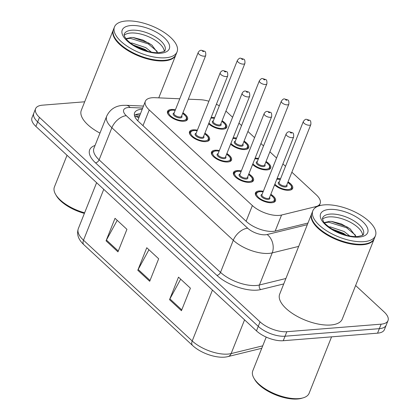 <?xml version="1.0" encoding="UTF-8"?>
<svg xmlns="http://www.w3.org/2000/svg" width="420" height="420" viewBox="0 0 420 420"><rect width="100%" height="100%" fill="white"/><g stroke="black" fill="none" stroke-linecap="round" stroke-linejoin="round"><path stroke-width="0.63" d="M233.158 137.739A10.778 4.709 -158.3 0 1 236.56 138.107M244.072 141.099A10.778 4.709 -158.3 0 1 248.719 147.646A10.778 4.709 -158.3 0 1 245.049 149.541A10.778 4.709 -158.3 0 1 230.606 144.149M255.14 158.114A10.778 4.709 -158.3 0 1 258.536 158.482M266.049 161.469A10.778 4.709 -158.3 0 1 270.695 168.016A10.778 4.709 -158.3 0 1 267.026 169.916A10.778 4.709 -158.3 0 1 252.588 164.525M277.116 178.484A10.778 4.709 -158.3 0 1 280.518 178.852M288.031 181.844A10.778 4.709 -158.3 0 1 292.677 188.391A10.778 4.709 -158.3 0 1 289.007 190.286A10.778 4.709 -158.3 0 1 274.565 184.895M211.181 117.364A10.778 4.709 -158.3 0 1 214.578 117.731M222.091 120.724A10.778 4.709 -158.3 0 1 226.737 127.27A10.778 4.709 -158.3 0 1 223.067 129.166A10.778 4.709 -158.3 0 1 208.63 123.774M204.892 133.166A10.778 4.709 -158.3 0 1 209.538 139.713A10.778 4.709 -158.3 0 1 205.868 141.614A10.778 4.709 -158.3 0 1 194.345 138.406A10.778 4.709 -158.3 0 1 189.504 131.744A10.778 4.709 -158.3 0 1 193.174 129.843A10.778 4.709 -158.3 0 1 197.379 130.179M226.874 153.541A10.778 4.709 -158.3 0 1 231.515 160.088A10.778 4.709 -158.3 0 1 227.85 161.984A10.778 4.709 -158.3 0 1 216.326 158.781A10.778 4.709 -158.3 0 1 211.486 152.114A10.778 4.709 -158.3 0 1 215.156 150.218A10.778 4.709 -158.3 0 1 219.361 150.549M248.85 173.911A10.778 4.709 -158.3 0 1 253.496 180.458A10.778 4.709 -158.3 0 1 249.827 182.359A10.778 4.709 -158.3 0 1 238.303 179.151A10.778 4.709 -158.3 0 1 233.462 172.489A10.778 4.709 -158.3 0 1 237.132 170.588A10.778 4.709 -158.3 0 1 241.337 170.924M270.827 194.287A10.778 4.709 -158.3 0 1 275.473 200.834A10.778 4.709 -158.3 0 1 271.808 202.734A10.778 4.709 -158.3 0 1 260.284 199.526A10.778 4.709 -158.3 0 1 255.444 192.864A10.778 4.709 -158.3 0 1 259.114 190.964A10.778 4.709 -158.3 0 1 263.319 191.299M182.915 112.791A10.778 4.709 -158.3 0 1 187.556 119.338A10.778 4.709 -158.3 0 1 183.892 121.238A10.778 4.709 -158.3 0 1 172.368 118.031A10.778 4.709 -158.3 0 1 167.528 111.368A10.778 4.709 -158.3 0 1 171.197 109.468A10.778 4.709 -158.3 0 1 175.403 109.804M179.781 98.789L154.991 97.692A20.213 8.831 21.7 0 0 152.224 97.729A20.213 8.831 21.7 0 0 145.346 101.288A20.213 8.831 21.7 0 0 149.237 109.956L252.373 205.559A20.213 8.831 21.7 0 0 281.568 215.024L315.677 206.661A20.213 8.831 21.7 0 0 320.15 203.474A20.213 8.831 21.7 0 0 316.26 194.812L291.869 172.2M145.346 101.288L137.954 120.11A6.736 2.945 21.7 0 0 137.487 120.503M137.897 120.918A20.213 8.831 -158.3 0 1 137.954 120.11M208.892 101.246A20.213 8.831 21.7 0 0 200.287 99.703L188.333 99.173M219.308 105.856A20.213 8.831 21.7 0 0 216.4 104.244M285.511 166.309L282.917 163.905M276.565 158.015L269.887 151.825M263.529 145.934L260.941 143.535M254.583 137.639L247.91 131.455M241.553 125.559L238.959 123.16M232.607 117.269L225.928 111.08M355.625 285.521L384.122 311.934A20.213 8.831 -158.3 0 1 388.012 320.602A20.213 8.831 -158.3 0 1 381.134 324.161L286.839 331.706L285.049 336.21A20.213 8.831 -158.3 0 1 258.258 326.371L37.674 121.9A20.213 8.831 -158.3 0 1 33.784 113.237A20.213 8.831 -158.3 0 0 37.674 121.9L258.258 326.371A20.213 8.831 -158.3 0 0 285.049 336.21L379.339 328.666L285.049 336.21L283.253 340.715A20.213 8.831 -158.3 0 1 256.463 330.876L35.879 126.404A20.213 8.831 -158.3 0 1 31.988 117.742L35.574 108.733A20.213 8.831 -158.3 0 1 42.452 105.173L84.683 101.792M388.012 320.602L386.216 325.106A20.213 8.831 -158.3 0 1 379.339 328.666A20.213 8.831 -158.3 0 0 386.216 325.106L384.426 329.611A20.213 8.831 -158.3 0 1 377.548 333.17L283.253 340.715M181.44 310.711L190.407 288.183L178.505 277.153L169.538 299.675L181.44 310.711M180.684 279.174L169.911 298.888A5.392 3.213 132.8 0 0 169.538 299.675M117.962 251.869L126.929 229.346L115.028 218.311L106.061 240.839L117.962 251.869M117.206 220.337L106.433 240.051A5.392 3.213 132.8 0 0 106.061 240.839M149.704 281.29L158.666 258.767L146.764 247.732L137.802 270.26L149.704 281.29M148.948 249.758L138.175 269.472A5.392 3.213 132.8 0 0 137.802 270.26M142.186 109.232A20.213 8.831 21.7 0 0 141.482 109.273A20.213 8.831 21.7 0 0 134.605 112.833A20.213 8.831 21.7 0 0 138.495 121.495L246.404 221.524A20.213 8.831 21.7 0 0 275.599 230.99L307.97 223.046M134.431 115.374A20.213 8.831 -158.3 0 1 139.692 113.778A20.213 8.831 -158.3 0 1 140.396 113.736M286.839 331.706A20.213 8.831 -158.3 0 1 260.048 321.867L39.464 117.395A20.213 8.831 -158.3 0 1 35.574 108.733M84.389 213.386A28.97 12.653 -158.3 0 1 56.333 195.657L55.577 194.36A30.319 13.241 -158.3 0 1 54.411 186.974L67.027 155.279M84.614 212.825A30.319 13.241 -158.3 0 1 55.577 194.36M175.948 54.658A33.684 14.716 -158.3 0 1 175.844 54.941A33.684 14.716 -158.3 0 1 164.378 60.874A33.684 14.716 -158.3 0 1 128.368 50.857A33.684 14.716 -158.3 0 1 113.242 30.03A33.684 14.716 -158.3 0 1 113.363 29.752M99.965 133.093A33.684 14.716 -158.3 0 1 81.312 110.271L113.242 30.03M169.307 59.504A33.348 14.569 -158.3 0 1 169.129 59.556A33.348 14.569 -158.3 0 1 164.293 60.407A33.348 14.569 -158.3 0 1 114.949 37.994A33.348 14.569 -158.3 0 1 114.86 37.837M177.072 51.844L176.064 54.38A33.684 14.716 -158.3 0 1 169.486 59.451A33.684 14.716 -158.3 0 1 164.603 60.307A33.684 14.716 -158.3 0 1 114.765 37.674A33.684 14.716 -158.3 0 1 113.468 29.468L114.476 26.933A33.684 14.716 -158.3 0 1 125.937 21A33.684 14.716 -158.3 0 1 161.952 31.017A33.684 14.716 -158.3 0 1 177.072 51.844A33.684 14.716 -158.3 0 1 165.611 57.776A33.684 14.716 -158.3 0 1 129.596 47.759A33.684 14.716 -158.3 0 1 114.476 26.933M124.194 35.327A21.966 9.597 -158.3 0 1 130.599 33.028A21.966 9.597 -158.3 0 1 152.303 38.54A21.966 9.597 -158.3 0 1 164.246 51.266M133.214 44.982L145.052 49.413L147.913 51.371M130.541 43.118L132.037 43.055L145.766 47.623L151.421 52.154M157.621 52.747L151.809 45.035L142.889 40.026L133.492 37.574L131.423 37.469L125.932 38.693M126.121 38.934L130.2 38.294L148.244 43.89L157.206 51.398M137.387 47.366L143.462 49.985M133.161 37.543L148.601 42.998L152.266 45.397M133.691 45.287L145.756 50.148L147.62 51.293M331.569 336.851L309.12 393.272A30.319 13.241 -158.3 0 1 303.198 397.834L301.76 398.26A28.97 12.653 -158.3 0 1 297.56 399A28.97 12.653 -158.3 0 1 254.698 379.533L253.948 378.236A30.319 13.241 -158.3 0 1 252.777 370.85L266.212 337.092M303.198 397.834A30.319 13.241 -158.3 0 1 298.804 398.612A30.319 13.241 -158.3 0 1 253.948 378.236M374.315 238.534A33.684 14.716 -158.3 0 1 374.209 238.817A33.684 14.716 -158.3 0 1 362.744 244.75A33.684 14.716 -158.3 0 1 326.734 234.733A33.684 14.716 -158.3 0 1 311.608 213.906A33.684 14.716 -158.3 0 1 311.729 213.628M374.209 238.817L342.274 319.058A33.684 14.716 -158.3 0 1 330.813 324.991A33.684 14.716 -158.3 0 1 294.798 314.974A33.684 14.716 -158.3 0 1 279.678 294.147L311.608 213.906M367.673 243.38A33.348 14.569 -158.3 0 1 367.495 243.432A33.348 14.569 -158.3 0 1 362.659 244.283A33.348 14.569 -158.3 0 1 313.315 221.87A33.348 14.569 -158.3 0 1 313.226 221.713M375.438 235.72L374.43 238.256A33.684 14.716 -158.3 0 1 367.852 243.327A33.684 14.716 -158.3 0 1 362.969 244.188A33.684 14.716 -158.3 0 1 313.131 221.55A33.684 14.716 -158.3 0 1 311.834 213.344L312.842 210.809A33.684 14.716 -158.3 0 1 324.303 204.876A33.684 14.716 -158.3 0 1 360.318 214.893A33.684 14.716 -158.3 0 1 375.438 235.72A33.684 14.716 -158.3 0 1 363.977 241.652A33.684 14.716 -158.3 0 1 327.962 231.635A33.684 14.716 -158.3 0 1 312.842 210.809M322.56 219.203A21.966 9.597 -158.3 0 1 328.965 216.904A21.966 9.597 -158.3 0 1 350.669 222.416A21.966 9.597 -158.3 0 1 362.612 235.142M331.58 228.858L343.418 233.289L346.28 235.247M328.907 226.994L330.404 226.931L344.132 231.504L349.786 236.03M355.987 236.623L350.175 228.911L341.255 223.902L331.858 221.45L329.789 221.345L324.303 222.569M324.487 222.81L328.566 222.169L346.61 227.766L355.572 235.274M335.753 231.242L341.833 233.861M331.527 221.419L346.967 226.874L350.632 229.273M332.057 229.163L344.122 234.024L345.986 235.168M138.726 117.926A20.213 11.319 -87.5 0 0 134.715 116.356L139.272 116.561M142.989 125.659L149.237 109.956M315.242 207.753L315.677 206.661M275.179 231.084L281.568 215.024M246.125 221.261L252.373 205.559M261.755 348.29L227.971 356.58A6.736 5.166 -103.8 0 0 231.137 353.588L262.731 345.839M227.971 356.58C218.033 359.189 201.259 353.656 192.591 345.508A6.736 4.016 -47.2 0 1 192.213 340.967A26.948 11.771 21.7 0 0 231.137 353.588L244.566 319.846M103.756 189.32L83.507 240.203A6.736 4.016 132.8 0 0 83.89 244.745C78.325 239.573 76.472 234.208 78.32 228.648A26.948 11.771 21.7 0 0 83.507 240.203L192.213 340.967L212.457 290.084M256.463 330.876L260.048 321.867M35.879 126.404L39.464 117.395M377.548 333.17L381.134 324.161M150.029 280.466L138.175 269.472M118.293 251.045L106.433 240.051M181.771 309.881L169.911 298.888M142.653 108.061L130.127 107.504A13.477 5.885 21.7 0 0 128.284 107.531A13.477 5.885 21.7 0 0 126.289 115.678L247.69 228.212A13.477 5.885 21.7 0 0 265.55 234.775A13.477 5.885 21.7 0 0 267.157 234.523L307.325 224.668M298.678 246.398L272.213 252.893A26.948 11.771 -158.3 0 1 269.005 253.391A26.948 11.771 -158.3 0 1 233.284 240.272L111.883 127.738A26.948 11.771 -158.3 0 1 106.696 116.183L93.923 148.281A26.948 11.771 21.7 0 0 99.11 159.836L220.511 272.365A26.948 11.771 21.7 0 0 256.232 285.49A26.948 11.771 21.7 0 0 259.439 284.991L285.905 278.497M283.742 283.931L260.699 289.58A30.319 13.241 -158.3 0 1 216.909 275.378L95.508 162.85A3.371 2.006 132.8 0 0 99.11 159.836L111.883 127.738A13.477 8.033 -47.2 0 1 126.289 115.678M260.699 289.58A3.371 2.583 76.2 0 1 259.439 284.991L272.213 252.893A13.477 10.337 -103.8 0 0 267.157 234.523M95.508 162.85A30.319 13.241 -158.3 0 1 95.046 145.462M247.69 228.212A13.477 8.033 -47.2 0 0 233.284 240.272L220.511 272.365A3.371 2.006 132.8 0 1 216.909 275.378M130.127 107.504A13.477 7.544 -87.5 0 0 126.242 105.305L143.446 106.071M135.172 114.923L139.839 115.133M182.705 113.316L186.113 116.461L186.842 118.193L186.711 119.653A10.106 4.415 -158.3 0 1 185.073 121.06M175.161 110.402A9.434 4.121 21.7 0 0 171.99 110.203A9.434 4.121 21.7 0 0 170.594 115.91A9.434 4.121 21.7 0 0 183.099 120.503A9.434 4.121 21.7 0 0 182.674 113.389M181.692 115.862A4.715 2.058 -158.3 0 1 180.322 117.926A4.715 2.058 -158.3 0 1 174.337 115.867A4.715 2.058 -158.3 0 1 174.179 112.875M174.011 113.295A4.043 1.764 21.7 0 0 175.828 115.794A4.043 1.764 21.7 0 0 180.149 116.996A4.043 1.764 21.7 0 0 181.524 116.288L205.727 55.471A4.043 1.764 -158.3 0 1 204.351 56.18A4.043 1.764 -158.3 0 1 200.025 54.978A4.043 1.764 -158.3 0 1 198.214 52.479L174.011 113.295M203.485 51.529A0.672 0.294 21.7 0 0 203.584 51.119A0.672 0.294 21.7 0 0 202.692 50.794A0.672 0.294 21.7 0 0 202.592 51.198A0.672 0.294 21.7 0 0 203.485 51.529M168.147 114.324A10.106 4.415 -158.3 0 1 167.932 112.182L167.548 113.138M214.342 118.33A9.434 4.121 21.7 0 0 211.166 118.136A9.434 4.121 21.7 0 0 210.861 118.167M208.945 122.976A9.434 4.121 21.7 0 0 222.275 128.431A9.434 4.121 21.7 0 0 221.855 121.322M220.868 123.795A4.715 2.058 -158.3 0 1 219.497 125.858A4.715 2.058 -158.3 0 1 213.518 123.795A4.715 2.058 -158.3 0 1 213.36 120.803M237.389 60.412L213.192 121.228A4.043 1.764 21.7 0 0 215.003 123.727A4.043 1.764 21.7 0 0 219.324 124.929A4.043 1.764 21.7 0 0 220.7 124.215L244.902 63.399A4.043 1.764 -158.3 0 1 243.527 64.113A4.043 1.764 -158.3 0 1 239.206 62.911A4.043 1.764 -158.3 0 1 237.389 60.412C238.66 58.674 239.689 57.934 240.482 58.181L243.668 59.168C244.666 59.257 245.075 60.669 244.902 63.399M241.873 58.721A0.672 0.294 21.7 0 0 241.773 59.131A0.672 0.294 21.7 0 0 242.666 59.456A0.672 0.294 21.7 0 0 242.765 59.052A0.672 0.294 21.7 0 0 241.873 58.721M225.503 128.541L225.887 127.586A10.106 4.415 -158.3 0 1 224.254 128.993M204.687 133.686L208.089 136.836L208.824 138.563L208.688 140.028A10.106 4.415 -158.3 0 1 207.055 141.435M197.143 130.772A9.434 4.121 21.7 0 0 193.966 130.578A9.434 4.121 21.7 0 0 192.575 136.285A9.434 4.121 21.7 0 0 205.076 140.873A9.434 4.121 21.7 0 0 204.656 133.765M203.668 136.238A4.715 2.058 -158.3 0 1 202.298 138.301A4.715 2.058 -158.3 0 1 196.319 136.238A4.715 2.058 -158.3 0 1 196.161 133.245M195.988 133.67A4.043 1.764 21.7 0 0 197.804 136.169A4.043 1.764 21.7 0 0 202.125 137.372A4.043 1.764 21.7 0 0 203.501 136.657L227.703 75.842A4.043 1.764 -158.3 0 1 226.328 76.555A4.043 1.764 -158.3 0 1 222.007 75.353A4.043 1.764 -158.3 0 1 220.19 72.854L195.988 133.67M225.466 71.899A0.672 0.294 21.7 0 0 225.566 71.495A0.672 0.294 21.7 0 0 224.674 71.164A0.672 0.294 21.7 0 0 224.574 71.573A0.672 0.294 21.7 0 0 225.466 71.899M190.129 134.699A10.106 4.415 -158.3 0 1 189.908 132.552L189.525 133.513M226.664 154.061L230.071 157.206L230.8 158.939L230.669 160.398A10.106 4.415 -158.3 0 1 229.031 161.81M219.119 151.148A9.434 4.121 21.7 0 0 215.948 150.953A9.434 4.121 21.7 0 0 214.552 156.655A9.434 4.121 21.7 0 0 227.057 161.249A9.434 4.121 21.7 0 0 226.632 154.135M225.65 156.608A4.715 2.058 -158.3 0 1 224.28 158.676A4.715 2.058 -158.3 0 1 218.295 156.613A4.715 2.058 -158.3 0 1 218.138 153.62M217.97 154.04A4.043 1.764 21.7 0 0 219.786 156.544A4.043 1.764 21.7 0 0 224.107 157.742A4.043 1.764 21.7 0 0 225.482 157.033L249.685 96.217A4.043 1.764 -158.3 0 1 248.309 96.931A4.043 1.764 -158.3 0 1 243.983 95.729A4.043 1.764 -158.3 0 1 242.172 93.23L217.97 154.04M247.443 92.274A0.672 0.294 21.7 0 0 247.543 91.864A0.672 0.294 21.7 0 0 246.65 91.539A0.672 0.294 21.7 0 0 246.55 91.943A0.672 0.294 21.7 0 0 247.443 92.274M212.105 155.075A10.106 4.415 -158.3 0 1 211.885 152.927L211.507 153.888M248.64 174.436L252.047 177.581L252.782 179.314L252.646 180.773A10.106 4.415 -158.3 0 1 251.013 182.18M241.101 171.523A9.434 4.121 21.7 0 0 237.925 171.323A9.434 4.121 21.7 0 0 236.534 177.03A9.434 4.121 21.7 0 0 249.034 181.624A9.434 4.121 21.7 0 0 248.614 174.51M247.627 176.983A4.715 2.058 -158.3 0 1 246.257 179.046A4.715 2.058 -158.3 0 1 240.277 176.988A4.715 2.058 -158.3 0 1 240.119 173.996M239.946 174.416A4.043 1.764 21.7 0 0 241.763 176.915A4.043 1.764 21.7 0 0 246.083 178.117A4.043 1.764 21.7 0 0 247.459 177.408L271.661 116.592A4.043 1.764 -158.3 0 1 270.286 117.301A4.043 1.764 -158.3 0 1 265.965 116.099A4.043 1.764 -158.3 0 1 264.149 113.6L239.946 174.416M269.425 112.649A0.672 0.294 21.7 0 0 269.524 112.24A0.672 0.294 21.7 0 0 268.632 111.914A0.672 0.294 21.7 0 0 268.532 112.319A0.672 0.294 21.7 0 0 269.425 112.649M234.087 175.445A10.106 4.415 -158.3 0 1 233.867 173.303L233.483 174.258M270.622 194.806L274.029 197.957L274.759 199.684L274.627 201.149A10.106 4.415 -158.3 0 1 272.99 202.555M263.078 191.893A9.434 4.121 21.7 0 0 259.906 191.698A9.434 4.121 21.7 0 0 258.51 197.405A9.434 4.121 21.7 0 0 271.016 201.994A9.434 4.121 21.7 0 0 270.59 194.885M269.608 197.358A4.715 2.058 -158.3 0 1 268.238 199.421A4.715 2.058 -158.3 0 1 262.253 197.358A4.715 2.058 -158.3 0 1 262.096 194.366M261.928 194.791A4.043 1.764 21.7 0 0 263.744 197.29A4.043 1.764 21.7 0 0 268.065 198.492A4.043 1.764 21.7 0 0 269.441 197.778L293.643 136.962A4.043 1.764 -158.3 0 1 292.268 137.676A4.043 1.764 -158.3 0 1 287.942 136.474A4.043 1.764 -158.3 0 1 286.13 133.975L261.928 194.791M291.401 133.019A0.672 0.294 21.7 0 0 291.501 132.615A0.672 0.294 21.7 0 0 290.608 132.284A0.672 0.294 21.7 0 0 290.509 132.694A0.672 0.294 21.7 0 0 291.401 133.019M256.064 195.82A10.106 4.415 -158.3 0 1 255.843 193.672L255.465 194.633M236.323 138.705A9.434 4.121 21.7 0 0 233.147 138.511A9.434 4.121 21.7 0 0 232.843 138.537M230.927 143.351A9.434 4.121 21.7 0 0 244.256 148.806A9.434 4.121 21.7 0 0 243.831 141.692M242.849 144.165A4.715 2.058 -158.3 0 1 241.479 146.234A4.715 2.058 -158.3 0 1 235.494 144.17A4.715 2.058 -158.3 0 1 235.337 141.178M259.371 80.782L235.168 141.598A4.043 1.764 21.7 0 0 236.985 144.097A4.043 1.764 21.7 0 0 241.306 145.299A4.043 1.764 21.7 0 0 242.681 144.59L266.884 83.774A4.043 1.764 -158.3 0 1 265.508 84.483A4.043 1.764 -158.3 0 1 261.188 83.281A4.043 1.764 -158.3 0 1 259.371 80.782C260.636 79.049 261.671 78.304 262.463 78.55L265.645 79.543C266.642 79.627 267.057 81.039 266.884 83.774M263.849 79.097A0.672 0.294 21.7 0 0 263.75 79.501A0.672 0.294 21.7 0 0 264.642 79.832A0.672 0.294 21.7 0 0 264.742 79.422A0.672 0.294 21.7 0 0 263.849 79.097M247.485 148.916L247.868 147.956A10.106 4.415 -158.3 0 1 246.236 149.363M258.3 159.075A9.434 4.121 21.7 0 0 255.124 158.881A9.434 4.121 21.7 0 0 254.819 158.912M252.903 163.721A9.434 4.121 21.7 0 0 266.233 169.181A9.434 4.121 21.7 0 0 265.813 162.067M264.826 164.54A4.715 2.058 -158.3 0 1 263.456 166.603A4.715 2.058 -158.3 0 1 257.476 164.546A4.715 2.058 -158.3 0 1 257.318 161.553M281.348 101.157L257.15 161.973A4.043 1.764 21.7 0 0 258.962 164.472A4.043 1.764 21.7 0 0 263.282 165.674A4.043 1.764 21.7 0 0 264.658 164.96L288.86 104.144A4.043 1.764 -158.3 0 1 287.485 104.858A4.043 1.764 -158.3 0 1 283.164 103.656A4.043 1.764 -158.3 0 1 281.348 101.157C282.618 99.424 283.647 98.679 284.44 98.926L287.627 99.913C288.624 100.002 289.034 101.414 288.86 104.144M285.831 99.467A0.672 0.294 21.7 0 0 285.731 99.876A0.672 0.294 21.7 0 0 286.624 100.207A0.672 0.294 21.7 0 0 286.724 99.797A0.672 0.294 21.7 0 0 285.831 99.467M269.462 169.291L269.845 168.331A10.106 4.415 -158.3 0 1 268.212 169.738M280.282 179.45A9.434 4.121 21.7 0 0 277.106 179.256A9.434 4.121 21.7 0 0 276.801 179.287M274.885 184.097A9.434 4.121 21.7 0 0 288.215 189.551A9.434 4.121 21.7 0 0 287.789 182.443M286.808 184.916A4.715 2.058 -158.3 0 1 285.437 186.979A4.715 2.058 -158.3 0 1 279.452 184.916A4.715 2.058 -158.3 0 1 279.295 181.923M303.329 121.532L279.127 182.348A4.043 1.764 21.7 0 0 280.943 184.847A4.043 1.764 21.7 0 0 285.264 186.049A4.043 1.764 21.7 0 0 286.639 185.335L310.842 124.52A4.043 1.764 -158.3 0 1 309.467 125.234A4.043 1.764 -158.3 0 1 305.141 124.031A4.043 1.764 -158.3 0 1 303.329 121.532C304.594 119.795 305.629 119.054 306.416 119.301L309.603 120.288C310.601 120.377 311.015 121.79 310.842 124.52M307.808 119.842A0.672 0.294 21.7 0 0 307.708 120.251A0.672 0.294 21.7 0 0 308.6 120.577A0.672 0.294 21.7 0 0 308.7 120.173A0.672 0.294 21.7 0 0 307.808 119.842M291.443 189.661L291.827 188.706A10.106 4.415 -158.3 0 1 290.189 190.113M124.241 34.083A21.966 9.597 -158.3 0 1 131.717 30.214A21.966 9.597 -158.3 0 1 155.201 36.745A21.966 9.597 -158.3 0 1 165.065 50.327C163.569 50.773 168 50.752 159.306 52.673C153.431 53.072 146.433 51.272 141.897 49.392C136.715 47.492 131.87 44.468 127.36 40.331L124.85 37.049C124.105 35.317 123.9 34.325 124.241 34.083M160.692 53.219A25.337 11.067 -158.3 0 1 127.113 40.882A25.337 11.067 -158.3 0 1 130.856 25.557A25.337 11.067 -158.3 0 1 164.435 37.895A25.337 11.067 -158.3 0 1 160.692 53.219M322.607 217.959A21.966 9.597 -158.3 0 1 330.083 214.09A21.966 9.597 -158.3 0 1 353.572 220.621A21.966 9.597 -158.3 0 1 363.431 234.203C361.935 234.649 366.366 234.628 357.672 236.549C351.797 236.948 344.799 235.148 340.263 233.268L332.992 229.73C326.844 225.582 323.584 222.647 323.221 220.925C322.471 219.193 322.266 218.201 322.607 217.959M359.063 237.095A25.337 11.067 -158.3 0 1 325.479 224.758A25.337 11.067 -158.3 0 1 329.222 209.433A25.337 11.067 -158.3 0 1 362.806 221.771A25.337 11.067 -158.3 0 1 359.063 237.095M319.226 205.795L320.15 203.474M192.591 345.508L83.89 244.745M78.32 228.648L96.605 182.695M126.242 105.305L122.724 105.362C115.195 105.934 109.851 109.547 106.696 116.183M320.213 205.522L319.573 204.928M175.192 110.323L171.712 110.098C169.244 110.549 167.984 111.242 167.932 112.182M205.727 55.471C205.9 52.736 205.485 51.324 204.488 51.235L201.301 50.248C200.078 50.253 199.048 50.998 198.214 52.479M186.711 119.653L186.328 120.614M225.887 127.586L226.023 126.121L225.288 124.394L221.886 121.243M214.373 118.256L210.919 118.025M197.174 130.699L193.688 130.468C191.226 130.919 189.966 131.612 189.908 132.552M227.703 75.842C227.876 73.111 227.467 71.699 226.469 71.61L223.283 70.623C222.054 70.628 221.025 71.368 220.19 72.854M208.688 140.028L208.304 140.984M219.151 151.074L215.67 150.843C213.203 151.294 211.942 151.988 211.885 152.927M249.685 96.217C249.858 93.482 249.443 92.075 248.446 91.985L245.259 90.998C244.036 90.998 243.007 91.744 242.172 93.23M230.669 160.398L230.286 161.359M241.133 171.444L237.647 171.218C235.184 171.67 233.924 172.363 233.867 173.303M271.661 116.592C271.834 113.857 271.425 112.445 270.428 112.355L267.241 111.368C266.012 111.373 264.983 112.119 264.149 113.6M252.646 180.773L252.263 181.734M263.109 191.819L259.628 191.588C257.161 192.04 255.901 192.733 255.843 193.672M293.643 136.962C293.816 134.232 293.401 132.82 292.404 132.731L289.217 131.744C287.994 131.749 286.965 132.489 286.13 133.975M274.627 201.149L274.244 202.104M247.868 147.956L248 146.496L247.27 144.764L243.863 141.619M236.35 138.626L232.895 138.401M269.845 168.331L269.981 166.866L269.246 165.139L265.844 161.989M258.332 159.002L254.877 158.771M291.827 188.706L291.958 187.241L291.228 185.514L287.821 182.364M280.308 179.377L276.854 179.146M114.949 37.994L114.765 37.674M169.129 59.556L169.486 59.451M175.844 54.941L158.76 97.86M313.315 221.87L313.131 221.55M367.495 243.432L367.852 243.327"/></g></svg>
